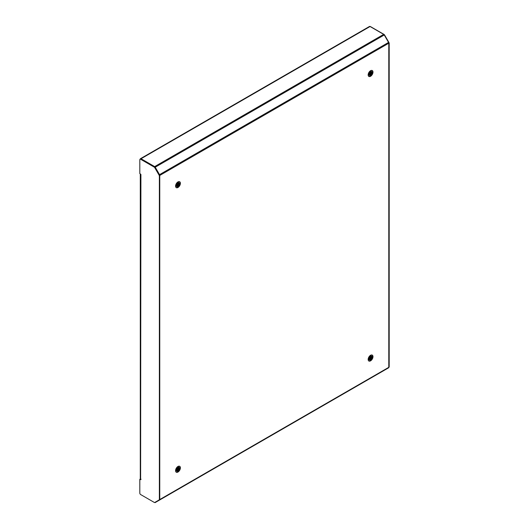 <?xml version="1.0" encoding="UTF-8"?>
<svg xmlns="http://www.w3.org/2000/svg" width="529" height="529" viewBox="0 0 529 529"><rect width="100%" height="100%" fill="white"/><g stroke="black" fill="none" stroke-linecap="round" stroke-linejoin="round"><path stroke-width="0.79" d="M368.68 360.877A3.412 1.971 120 0 0 370.168 360.613A3.412 1.971 120 0 0 372.337 357.789A3.412 1.971 120 0 0 372.066 355.012M370.571 360.844A3.412 1.971 120 0 0 372.8 357.842A3.412 1.971 120 0 0 372.277 355.111A3.412 1.971 120 0 0 370.571 355.276A3.412 1.971 120 0 0 368.343 358.278A3.412 1.971 120 0 0 368.865 361.016A3.412 1.971 120 0 0 370.571 360.844M176.084 472.066A3.412 1.971 120 0 0 177.579 471.802A3.412 1.971 120 0 0 179.748 468.985A3.412 1.971 120 0 0 179.47 466.208M177.982 472.033A3.412 1.971 120 0 0 180.21 469.031A3.412 1.971 120 0 0 179.688 466.3A3.412 1.971 120 0 0 177.982 466.466A3.412 1.971 120 0 0 175.754 469.474A3.412 1.971 120 0 0 176.276 472.205A3.412 1.971 120 0 0 177.982 472.033M176.084 187.511A3.412 1.971 120 0 0 177.579 187.246A3.412 1.971 120 0 0 179.748 184.429A3.412 1.971 120 0 0 179.47 181.652M177.982 187.478A3.412 1.971 120 0 0 180.21 184.476A3.412 1.971 120 0 0 179.688 181.745A3.412 1.971 120 0 0 177.982 181.91A3.412 1.971 120 0 0 175.754 184.919A3.412 1.971 120 0 0 176.276 187.65A3.412 1.971 120 0 0 177.982 187.478M368.68 76.321A3.412 1.971 120 0 0 370.168 76.057A3.412 1.971 120 0 0 372.337 73.233A3.412 1.971 120 0 0 372.066 70.456M370.571 76.288A3.412 1.971 120 0 0 372.8 73.286A3.412 1.971 120 0 0 372.277 70.555A3.412 1.971 120 0 0 370.571 70.721A3.412 1.971 120 0 0 368.343 73.723A3.412 1.971 120 0 0 368.865 76.46A3.412 1.971 120 0 0 370.571 76.288M371.113 355.779L371.378 356.672L370.855 358.226L369.659 359.032M369.659 358.9L369.659 358.45M369.659 357.511L369.659 356.738M159.374 499.799L388.55 367.84A1.137 0.655 60 0 0 388.789 367.324L388.789 43.213L159.765 175.436L159.765 499.548A1.137 0.655 60 0 1 159.533 500.07L384.252 370.326A1.137 0.655 60 0 1 384.246 370.326L155.228 502.55A1.137 0.655 60 0 1 154.66 502.49L154.653 502.49M388.789 43.213A1.137 0.655 -120 0 0 388.55 42.419L384.252 34.974A1.137 0.655 -120 0 0 383.684 34.372L370.062 26.51A1.137 0.655 -120 0 0 369.493 26.45L140.476 158.674A1.137 0.655 -120 0 0 140.238 159.123M159.765 175.436A1.137 0.655 -120 0 0 159.533 174.643L155.228 167.197A1.137 0.655 -120 0 0 154.66 166.595L141.045 158.733A1.137 0.655 -120 0 0 140.476 158.674M140.443 479.129A1.137 0.655 60 0 1 140.476 479.109A1.137 0.655 60 0 1 140.919 479.109M370.029 26.49A1.21 0.701 60 0 1 370.492 26.602L370.36 26.675M388.941 367.258L388.941 367.258A1.21 0.701 -120 0 0 389.192 366.703L389.192 43.365A1.21 0.701 60 0 0 388.941 42.518L384.623 35.046A1.21 0.701 -120 0 0 384.021 34.411L370.492 26.602M389.192 366.703L388.789 366.941L388.789 43.596L389.192 43.365M140.615 174.101A1.137 0.655 0 0 0 140.284 174.57A1.137 0.655 0 0 0 140.615 175.033L140.615 174.101L139.808 173.638L139.808 159.784A1.21 0.701 -120 0 1 140.059 159.229L140.463 158.998A1.21 0.701 60 0 1 141.071 159.057L154.6 166.866A1.21 0.701 60 0 1 155.202 167.508L159.513 174.973A1.21 0.701 -120 0 1 159.765 175.82L159.765 499.164A1.21 0.701 60 0 1 159.513 499.713L154.799 502.438A1.21 0.701 60 0 1 154.197 502.378L140.668 494.569A1.21 0.701 -120 0 1 139.808 493.081L139.808 479.228L141.018 479.459L139.808 479.228M140.912 174.425L140.615 479.691M159.117 499.951A1.21 0.701 -120 0 0 159.368 499.396L159.765 499.164M141.071 159.057L140.668 159.289L154.197 167.098A1.21 0.701 -120 0 1 154.799 167.739L159.117 175.205A1.21 0.701 60 0 1 159.368 176.051L159.368 499.396M140.668 159.289A1.21 0.701 -120 0 0 140.059 159.229M155.202 502.206L154.799 502.438M140.615 478.765A1.137 0.655 180 0 1 140.284 478.302L140.284 174.57M368.839 75.078L369.771 74.9L371.477 72.169L371.781 72.347A2.275 1.309 -60 0 1 370.168 75.131A2.275 1.309 -60 0 1 369.037 75.244A2.275 1.309 -60 0 1 368.687 73.419A2.275 1.309 -60 0 1 370.168 71.415A2.275 1.309 -60 0 1 371.305 71.303A2.275 1.309 -60 0 1 371.781 72.347L370.069 75.072L368.964 75.197M371.113 71.223L371.378 72.116L370.855 73.67L368.799 75.032M370.849 71.197L370.452 73.438L368.667 74.801M370.922 71.197L370.551 73.491L368.7 74.867M370.545 71.25L370.049 73.207L368.587 74.496M370.624 71.23L370.155 73.26L368.601 74.582M370.168 71.415L369.652 72.976L368.568 74.086M370.274 71.362L369.751 73.028L368.561 74.199M369.665 71.799L368.673 73.452M369.817 71.666L368.627 73.65M371.735 72.704L370.551 74.734M371.338 72.473L370.148 74.503M369.341 75.065L368.958 75.191M370.935 72.242L369.751 74.272M370.531 72.01L369.348 74.04M370.128 71.779L368.944 73.809M369.652 71.818L368.68 73.438M369.652 74.953L369.017 75.217M368.839 359.634L369.771 359.456L371.477 356.725L371.781 356.903A2.275 1.309 -60 0 1 370.168 359.687A2.275 1.309 -60 0 1 369.037 359.799A2.275 1.309 -60 0 1 368.687 357.974A2.275 1.309 -60 0 1 370.168 355.971A2.275 1.309 -60 0 1 371.305 355.858A2.275 1.309 -60 0 1 371.781 356.903L370.069 359.627L368.964 359.753M369.672 359.396L368.799 359.588M370.849 355.752L370.452 357.994L368.667 359.356M370.922 355.752L370.551 358.047L368.7 359.422M370.545 355.805L370.049 357.763L368.587 359.052M370.624 355.786L370.155 357.816L368.601 359.138M370.168 355.971L369.652 357.531L368.568 358.642M370.274 355.918L369.751 357.584L368.561 358.755M369.817 356.222L368.627 358.206M371.735 357.26L370.551 359.29M371.338 357.029L370.148 359.059M369.341 359.621L368.958 359.746M370.935 356.797L369.751 358.827M370.531 356.566L369.348 358.596M370.128 356.334L368.944 358.364M369.652 359.508L369.017 359.773M176.243 470.823L177.175 470.645L178.888 467.92L179.186 468.092A2.275 1.309 -60 0 1 177.579 470.876A2.275 1.309 -60 0 1 176.441 470.989A2.275 1.309 -60 0 1 176.097 469.17A2.275 1.309 -60 0 1 177.579 467.167A2.275 1.309 -60 0 1 178.716 467.054A2.275 1.309 -60 0 1 179.186 468.092L177.479 470.817L176.375 470.942M178.518 466.975L178.782 467.861L178.266 469.415L176.203 470.777M178.26 466.948L177.863 469.183L176.078 470.552M178.326 466.948L177.962 469.243L176.104 470.612M177.949 467.001L177.46 468.952L175.992 470.248M178.035 466.975L177.559 469.011L176.012 470.327M177.579 467.167L177.056 468.72L175.978 469.831M177.678 467.107L177.162 468.78L175.972 469.95M177.076 467.55L176.084 469.203L177.056 467.563M177.222 467.418L176.038 469.395M179.146 468.456L177.962 470.486M178.742 468.225L177.559 470.248M176.752 470.81L176.369 470.936M178.339 467.986L177.155 470.016M177.942 467.755L176.752 469.785M177.539 467.524L176.355 469.554M177.063 470.704L176.428 470.962M176.243 186.268L177.175 186.089L178.888 183.365L179.186 183.537A2.275 1.309 -60 0 1 177.579 186.32A2.275 1.309 -60 0 1 176.441 186.433A2.275 1.309 -60 0 1 176.097 184.614A2.275 1.309 -60 0 1 177.579 182.611A2.275 1.309 -60 0 1 178.716 182.498A2.275 1.309 -60 0 1 179.186 183.537L177.479 186.261L176.375 186.387M178.518 182.419L178.782 183.305L178.266 184.859L176.203 186.221M178.26 182.393L177.863 184.628L176.078 185.996M178.326 182.393L177.962 184.687L176.104 186.056M177.949 182.445L177.46 184.396L175.992 185.692M178.035 182.419L177.559 184.456L176.012 185.772M177.579 182.611L177.056 184.165L175.978 185.276M177.678 182.551L177.162 184.224L175.972 185.395M177.076 182.994L176.084 184.647M177.222 182.862L176.038 184.839M179.146 183.9L177.962 185.924M178.742 183.669L177.559 185.692M176.752 186.254L176.369 186.38M178.339 183.431L177.155 185.461M177.942 183.199L176.752 185.229M177.539 182.968L176.355 184.998M177.056 183.008L176.091 184.628M177.063 186.148L176.428 186.406M155.063 167.29L384.252 34.974M159.374 174.735L388.55 42.419M388.789 367.324L159.765 499.548M370.062 26.51L141.045 158.733M383.684 34.372L154.66 166.595M369.235 72.976L369.235 73.505M369.235 73.69L369.235 74.133M369.235 74.265L369.235 74.622M370.036 74.596L370.036 74.153M370.036 73.987L370.036 73.438M154.197 167.098L154.6 166.866M159.368 176.051L159.765 175.82M154.799 167.739L155.202 167.508M159.117 175.205L159.513 174.973"/></g></svg>
